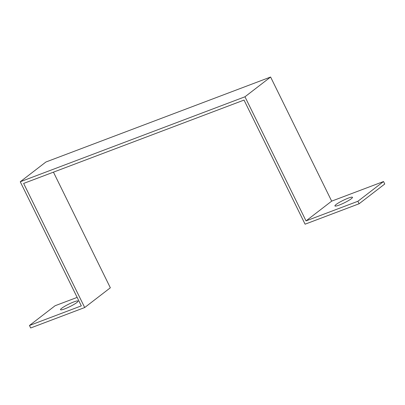 <?xml version="1.0" encoding="UTF-8"?>
<svg xmlns="http://www.w3.org/2000/svg" width="405" height="405" viewBox="0 0 405 405"><rect width="100%" height="100%" fill="white"/><g stroke="black" fill="none" stroke-linecap="round" stroke-linejoin="round"><path stroke-width="0.61" d="M20.25 181.764L244.964 96.785L306.033 220.892L331.67 201.138L270.606 77.031L45.892 162.015L20.25 181.764L81.319 305.871L29.464 325.483L30.684 327.969L84.701 307.537L110.342 287.788L53.445 172.155M270.606 77.031L244.964 96.785M306.033 220.892L357.888 201.28L359.108 203.761L305.092 224.188L244.023 100.081L23.632 183.43L84.701 307.537M77.147 297.397L55.1 305.734L29.464 325.483M357.888 201.28L383.53 181.531L331.67 201.138M336.135 204.479A9.776 1.362 153.8 0 1 345.733 199.169A9.776 1.362 153.8 0 1 352.471 197.301A9.776 1.362 153.8 0 1 344.301 202.839A9.776 1.362 153.8 0 1 334.925 205.937A9.776 1.362 153.8 0 1 336.135 204.479M359.108 203.761L384.75 184.012L383.53 181.531M61.727 308.256A9.776 1.362 153.8 0 1 71.326 302.945A9.776 1.362 153.8 0 1 78.064 301.077A9.776 1.362 153.8 0 1 69.893 306.615A9.776 1.362 153.8 0 1 60.517 309.714A9.776 1.362 153.8 0 1 61.727 308.256"/></g></svg>

